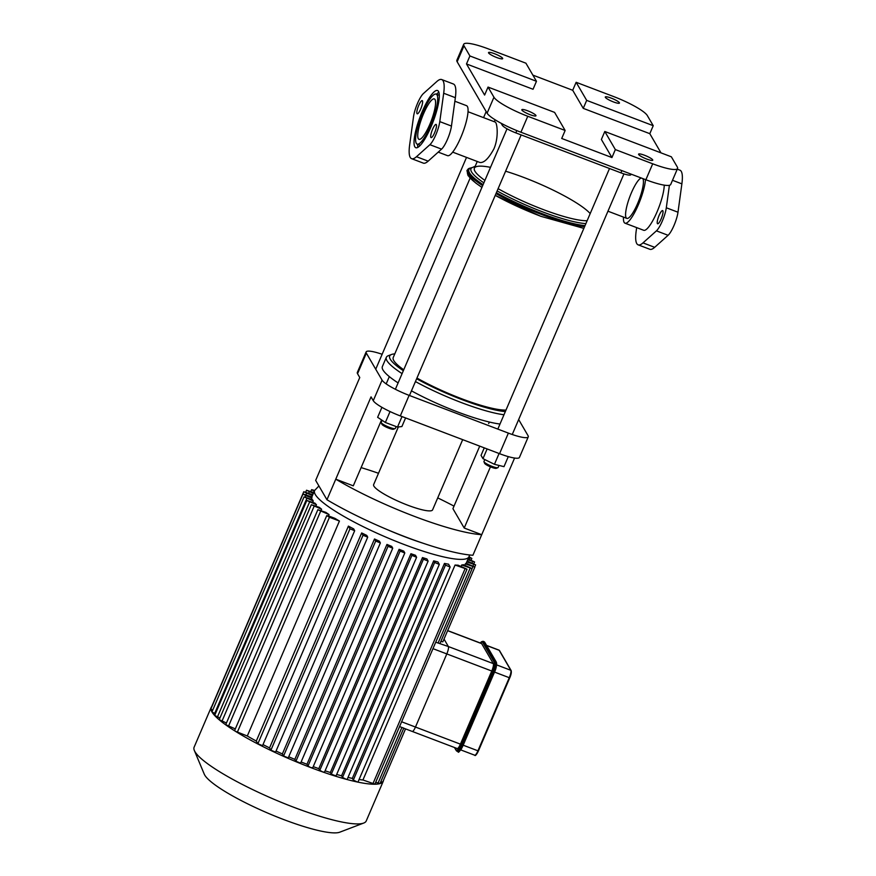 <?xml version="1.0" encoding="UTF-8"?>
<svg xmlns="http://www.w3.org/2000/svg" width="876" height="876" viewBox="0 0 876 876"><rect width="100%" height="100%" fill="white"/><g stroke="black" fill="none" stroke-linecap="round" stroke-linejoin="round"><path stroke-width="1.31" d="M623.482 217.106A26.74 6.055 -69.2 0 0 624.993 223.172A26.74 6.055 -69.2 0 0 636.819 208.214A26.74 6.055 -69.2 0 0 645.492 179.613M624.993 223.172L643.674 230.279A26.74 6.055 -69.2 0 0 656.036 214.182A26.74 6.055 -69.2 0 0 664.249 185.154M641.232 177.992A21.615 4.895 -69.2 0 0 631.388 192.829A21.615 4.895 -69.2 0 0 626.822 218.376A21.615 4.895 -69.2 0 0 638.363 201.743A21.615 4.895 -69.2 0 0 642.885 178.616M677.268 169.156L679.907 170.163A42.322 9.581 110.8 0 1 681.878 183.861L677.991 212.222A15.396 3.482 110.8 0 1 668.092 235.294L654.679 247.317A42.322 9.581 110.8 0 1 649.817 249.277L638.133 244.842A42.322 9.581 -69.2 0 0 643.006 242.882L656.42 230.859A15.396 3.482 -69.2 0 0 666.308 207.776L669.395 185.307M659.102 215.441A7.052 1.599 -69.2 0 0 657.613 223.774A7.052 1.599 -69.2 0 0 661.61 217.752A7.052 1.599 -69.2 0 0 662.628 210.59A7.052 1.599 -69.2 0 0 659.102 215.441M636.655 227.607L636.162 231.144A42.322 9.581 -69.2 0 0 638.133 244.842M438.23 152.128L447.516 155.654A26.74 6.055 -69.2 0 0 462.681 132.813A26.74 6.055 -69.2 0 0 466.525 105.668L454.874 101.233M422.801 112.5A26.74 6.055 -69.2 0 0 417.151 144.113A26.74 6.055 -69.2 0 0 432.317 121.271A26.74 6.055 -69.2 0 0 436.171 94.115A26.74 6.055 -69.2 0 0 422.801 112.5M417.513 144.244A30.594 6.931 -69.2 0 0 417.94 147.31M438.887 92.254A30.594 6.931 -69.2 0 0 436.533 94.258M422.254 111.548A30.594 6.931 110.8 0 1 437.54 90.524A30.594 6.931 110.8 0 1 433.138 121.578A30.594 6.931 110.8 0 1 415.782 147.705A30.594 6.931 110.8 0 1 422.254 111.548M443.683 93.25L439.785 121.611A15.396 3.482 110.8 0 1 429.897 144.693L416.483 156.716A42.322 9.581 110.8 0 1 411.61 158.676A42.322 9.581 110.8 0 1 409.639 144.978L413.538 116.617A15.396 3.482 110.8 0 1 423.426 93.535L436.839 81.512A42.322 9.581 110.8 0 1 441.712 79.552A42.322 9.581 110.8 0 1 443.683 93.25L455.356 97.685A42.322 9.581 -69.2 0 0 453.385 83.997L441.712 79.552M432.58 129.276A7.052 1.599 110.8 0 1 436.106 124.425A7.052 1.599 110.8 0 1 435.087 131.586A7.052 1.599 110.8 0 1 431.091 137.609A7.052 1.599 110.8 0 1 432.58 129.276M418.706 105.459A7.052 1.599 110.8 0 1 422.232 100.62A7.052 1.599 110.8 0 1 421.214 107.781A7.052 1.599 110.8 0 1 417.217 113.803A7.052 1.599 110.8 0 1 418.706 105.459M423.546 113.77A21.615 4.895 110.8 0 1 434.343 98.911A21.615 4.895 110.8 0 1 431.233 120.855A21.615 4.895 110.8 0 1 418.98 139.317A21.615 4.895 110.8 0 1 423.546 113.77M411.61 158.676L423.294 163.111A42.322 9.581 -69.2 0 0 428.156 161.151L441.57 149.128A15.396 3.482 -69.2 0 0 451.458 126.056L455.356 97.685M402.982 727.923L412.267 731.449A6.417 1.456 -69.2 0 0 415.465 727.047A6.417 1.456 110.8 0 1 412.267 731.449L457.217 748.553A6.417 1.456 -69.2 0 0 460.426 744.151L491.764 671.027A6.417 1.456 -69.2 0 0 493.33 663.636L481.669 643.641A6.417 1.456 -69.2 0 0 481.461 643.444L447.647 630.589M460.426 744.151L415.465 727.047L446.804 653.923A6.417 1.456 -69.2 0 0 448.37 646.543A6.417 1.456 110.8 0 1 446.804 653.923L491.764 671.027M435.733 642.196L448.37 646.543L444.012 639.064L448.37 646.543L493.33 663.636M440.902 641.462L442.84 641.812L474.847 567.133L466.12 563.202A84.008 14.728 23.2 0 1 465.32 563.881L474.847 567.133M440.026 643.367L472.12 568.612L463.393 564.692A84.008 14.728 23.2 0 1 461.652 565.02L472.12 568.612M401.624 721.78L415.465 727.047L446.804 653.923L432.963 648.656M403.716 728.087L399.555 726.609M468.091 558.899L474.573 561.976L467.718 559.753M466.788 561.921L475.602 564.889L467.16 561.067M403.726 728.208L379.998 783.56L375.684 782.301M405.522 728.887L382.724 782.071L380.786 781.72M401.427 550.227A84.008 14.728 23.2 0 0 403.759 551.103L404.811 552.975L400.113 551.081L399.095 549.329A84.008 14.728 23.2 0 0 401.427 550.227M313.236 766.642A84.008 14.728 23.2 0 0 318.809 768.657L410.932 553.709A84.008 14.728 23.2 0 0 415.487 555.285L416.604 557.278L411.906 555.384L410.932 553.709M325.084 770.814A84.008 14.728 23.2 0 0 330.351 772.512L422.473 557.574A84.008 14.728 23.2 0 0 426.897 558.932L428.123 561.1L423.426 559.206L422.473 557.574M336.68 774.439A84.008 14.728 23.2 0 0 341.552 775.797L433.675 560.859A84.008 14.728 23.2 0 0 437.956 561.954L439.325 564.385L434.627 562.491L433.675 560.859M348.013 777.428A84.008 14.728 23.2 0 0 352.338 778.381L444.46 563.432A84.008 14.728 23.2 0 0 448.545 564.188L450.144 567.024L445.457 565.13L444.46 563.432M359.061 779.541A84.008 14.728 23.2 0 0 362.938 779.979L455.06 565.031A84.008 14.728 23.2 0 0 458.06 565.184L467.017 569.203L374.895 784.151L362.938 779.979M461.083 566.334L461.652 565.02M464.751 565.206L465.32 563.881M305.176 496.966L305.757 495.619L303.03 493.965L311.922 496.966A84.008 14.728 23.2 0 0 311.922 497.962L311.352 499.276M313.247 500.984L304.06 496.889L312.502 499.714A84.008 14.728 23.2 0 0 313.247 500.984L312.677 502.309M316.444 504.729L306.808 500.459L314.966 503.174A84.008 14.728 23.2 0 0 316.444 504.729L315.875 506.054M321.612 509.219L311.341 504.707L319.335 507.368A84.008 14.728 23.2 0 0 321.612 509.219L321.054 510.544M329.058 514.584L317.857 509.712L325.85 512.372A84.008 14.728 23.2 0 0 329.058 514.584L328.5 515.898M339.439 521.045L329.464 517.256L326.737 515.614L328.73 515.986L334.96 518.362A84.008 14.728 23.2 0 0 339.439 521.045L247.306 735.993A84.008 14.728 23.2 0 0 256.285 741.052L348.407 526.104A84.008 14.728 23.2 0 0 353.674 528.896L354.681 530.714L262.548 745.651L257.862 743.757L256.285 741.052M263.008 744.6A84.008 14.728 23.2 0 0 269.556 747.896L361.678 532.947A84.008 14.728 23.2 0 0 366.748 535.4L367.723 537.152L275.59 752.101L270.903 750.195L269.556 747.896M276.049 751.017A84.008 14.728 23.2 0 0 282.368 753.94L374.501 538.992A84.008 14.728 23.2 0 0 379.407 541.193L380.381 542.945L288.259 757.893L283.561 755.988L282.368 753.94M288.741 756.776A84.008 14.728 23.2 0 0 294.829 759.372L386.951 544.434A84.008 14.728 23.2 0 0 391.736 546.405L392.733 548.201L300.61 763.149L295.924 761.255L294.829 759.372M301.125 761.967A84.008 14.728 23.2 0 0 306.961 764.266L399.095 549.329M455.06 565.031L467.017 569.203M357.999 781.852L357.309 781.994A93.633 16.414 23.2 0 0 374.654 784.228A93.633 16.414 23.2 0 0 379.899 783.626A93.633 16.414 23.2 0 0 382.702 782.093A93.633 16.414 23.2 0 0 383.25 781.261A93.633 16.414 23.2 0 0 383.48 780.308M386.951 544.434L388.046 546.306L392.733 548.201M361.678 532.947L363.025 535.247L367.723 537.152M374.501 538.992L375.695 541.05L380.381 542.945M348.407 526.104L349.984 528.808L354.681 530.714M247.306 735.993L235.272 731.208A93.633 16.414 23.2 0 0 259.154 744.655A93.633 16.414 23.2 0 0 272.556 751.279A93.633 16.414 23.2 0 0 285.587 757.236A93.633 16.414 23.2 0 0 298.289 762.635A93.633 16.414 23.2 0 0 310.695 767.551L307.991 766.029L306.961 764.266M347.17 779.213L346.173 779.279A93.633 16.414 23.2 0 0 357.309 781.994L353.324 780.067L352.338 778.381M335.968 775.928L331.303 774.154L330.351 772.512M324.459 772.106L322.828 771.975A93.633 16.414 23.2 0 0 334.665 775.906A93.633 16.414 23.2 0 0 346.173 779.279L342.505 777.428L341.552 775.797M312.655 767.803L310.695 767.551A93.633 16.414 23.2 0 0 322.828 771.975L319.784 770.332L318.809 768.657M469.021 556.731L471.825 558.406L468.649 557.574M305.757 495.619L311.922 497.962M212.649 710.14L210.908 708.914L303.03 493.965M313.707 492.597L306.512 490.242L313.334 493.451M312.776 494.765L303.786 491.732L312.404 495.619M211.762 706.91L211.674 706.658A93.633 16.414 23.2 0 0 211.138 707.49A93.633 16.414 23.2 0 0 210.897 708.958A93.633 16.414 23.2 0 0 211.948 711.947L304.06 496.889M314.637 490.429L311.615 489.662L314.265 491.272M219.931 718.002L214.686 715.407L306.808 500.459M235.316 728.909L225.734 724.649L317.857 509.712M226.435 723.007L219.219 719.656L311.341 504.707M215.386 713.754L211.948 711.947A93.633 16.414 23.2 0 0 214.784 715.626A93.633 16.414 23.2 0 0 219.449 719.995A93.633 16.414 23.2 0 0 226.139 725.142A93.633 16.414 23.2 0 0 235.272 731.208L234.615 730.562L326.737 515.614M211.138 707.49L194.122 747.184A93.633 16.414 23.2 0 0 194.341 750.458L204.25 774.132A74.909 13.14 23.2 0 0 283.715 819.553A74.909 13.14 23.2 0 0 339.735 832.2L363.704 823.057A93.633 16.414 23.2 0 0 366.234 820.954L383.25 781.261M194.341 750.458A93.633 16.414 23.2 0 0 293.679 807.245A93.633 16.414 23.2 0 0 363.704 823.057M499.561 453.68A25.656 4.5 23.2 0 0 519.435 457.436L528.261 436.861A25.656 4.5 -156.8 0 1 508.376 433.105L499.561 453.68L400.31 415.925L409.125 395.361A25.656 4.5 -156.8 0 1 382.078 380.129L373.264 400.693A25.656 4.5 23.2 0 0 400.31 415.925M514.584 458.049L481.723 534.688A103.839 18.21 -156.8 0 1 335.771 479.172L371.041 396.883L373.264 400.693M357.539 373.713L366.354 353.137A25.656 4.5 -156.8 0 1 366.135 351.922L357.309 372.497A25.656 4.5 23.2 0 0 357.539 373.713L359.762 377.523L315.667 480.387L326.956 499.747L335.771 479.172L353.291 485.841L381.542 419.922M528.261 436.861A25.656 4.5 -156.8 0 0 528.031 435.646L518.658 419.56M479.73 446.136L452.925 508.671L464.214 528.031L481.723 534.688L472.909 555.264A103.839 18.21 -156.8 0 1 326.956 499.747M366.354 353.137L382.078 380.129M366.135 351.922A25.656 4.5 -156.8 0 1 382.133 354.276M462.681 439.653L432.58 509.887A32.062 5.628 -156.8 0 1 407.734 505.189A32.062 5.628 -156.8 0 1 373.636 484.625L398.339 426.984M361.098 467.609A103.839 18.21 -156.8 0 1 378.498 473.281M437.715 497.897A103.839 18.21 -156.8 0 1 454.02 506.131M490.44 466.831L464.214 528.031M409.125 395.361L508.376 433.105M501.138 123.264L502.298 125.257A12.822 2.245 23.2 0 0 515.822 132.878L620.92 172.846A12.822 2.245 23.2 0 0 630.851 174.729L631.103 174.138M615.346 149.588L604.801 131.488L671.355 156.804L677.279 166.966A32.062 5.628 -156.8 0 1 677.553 168.488A32.062 5.628 -156.8 0 1 652.708 163.801L615.346 149.588L611.93 157.56L561.713 138.463L565.14 130.48L527.768 116.267A32.062 5.628 -156.8 0 1 493.954 97.236L488.041 87.074L484.614 95.057L466.492 63.948L469.908 55.965L536.462 81.282L525.918 63.192L488.556 48.979A32.062 5.628 -156.8 0 0 463.711 44.282A32.062 5.628 -156.8 0 0 463.995 45.804L469.908 55.965M493.954 97.236L487.111 113.19A32.062 5.628 23.2 0 0 520.935 132.232L527.768 116.267M652.708 163.801L645.875 179.755L520.935 132.232M487.111 113.19L457.152 61.769L463.995 45.804M463.711 44.282L456.867 60.236A32.062 5.628 23.2 0 0 457.152 61.769M645.875 179.755A32.062 5.628 23.2 0 0 670.72 184.453L677.553 168.488M613.496 96.502A32.062 5.628 -156.8 0 1 647.309 115.544L653.233 125.695L649.806 133.678L583.252 108.361L572.707 90.272L576.134 82.289L613.496 96.502M532.871 75.117L572.707 90.272M646.773 159.071A7.698 1.347 -156.8 0 1 638.593 154.132A7.698 1.347 -156.8 0 1 646.192 155.928A7.698 1.347 -156.8 0 1 652.74 160.198A7.698 1.347 -156.8 0 1 646.773 159.071M576.134 82.289L586.679 100.379L653.233 125.695M586.679 100.379L583.252 108.361M536.462 81.282L533.046 89.264L466.492 63.948M565.14 130.48L554.596 112.391L488.041 87.074M611.93 157.56L601.385 139.47L604.801 131.488M649.806 133.678L660.986 152.862M613.474 101.934A7.698 1.347 -156.8 0 1 605.294 96.995A7.698 1.347 -156.8 0 1 612.904 98.791A7.698 1.347 -156.8 0 1 619.442 103.061A7.698 1.347 -156.8 0 1 613.474 101.934M530.013 114.657A7.698 1.347 -156.8 0 1 521.822 109.719A7.698 1.347 -156.8 0 1 529.433 111.504A7.698 1.347 -156.8 0 1 535.97 115.774A7.698 1.347 -156.8 0 1 530.013 114.657M496.714 57.52A7.698 1.347 -156.8 0 1 488.534 52.582A7.698 1.347 -156.8 0 1 496.134 54.367A7.698 1.347 -156.8 0 1 502.682 58.637A7.698 1.347 -156.8 0 1 496.714 57.52M542.572 209.309A64.134 11.246 23.2 0 0 587.139 220.708A64.134 11.246 -156.8 0 1 498.105 188.679A64.134 11.246 23.2 0 0 542.572 209.309M477.245 161.48L474.376 168.17A64.134 11.246 23.2 0 0 484.899 180.423A64.134 11.246 -156.8 0 1 474.376 168.17A64.134 11.246 -156.8 0 1 490.516 167.338M468.036 111.734L495.17 122.049C497.075 122.355 499.057 137.127 493.911 148.854C488.611 158.611 483.902 163.144 479.807 162.454L452.673 152.128M403.343 370.723A67.978 11.925 -156.8 0 1 390.28 359.248A67.978 11.925 -156.8 0 1 391.528 354.484A67.978 11.925 -156.8 0 1 394.78 353.893M505.332 411.589A67.978 11.925 -156.8 0 1 416.637 378.76M391.528 354.484L388.243 355.733A70.54 12.373 23.2 0 0 386.338 357.32A70.54 12.373 23.2 0 0 386.951 360.682A70.54 12.373 23.2 0 0 402.095 373.636M415.443 381.564A70.54 12.373 23.2 0 0 503.974 414.753M470.127 178.102L393.225 357.528A64.134 11.246 23.2 0 0 403.737 369.781M416.954 378.038A64.134 11.246 23.2 0 0 505.978 410.067M386.338 357.32L382.352 366.606A70.54 12.373 23.2 0 0 382.976 369.968A70.54 12.373 23.2 0 0 398.109 382.921M411.457 390.849A70.54 12.373 23.2 0 0 499.988 424.039M505.594 171.203A64.134 11.246 -156.8 0 1 590.194 213.591M381.224 422.648L381.903 424.269A6.417 1.128 23.2 0 0 387.334 427.597A6.417 1.128 23.2 0 0 393.499 429.24L395.142 428.605A7.698 1.347 -156.8 0 1 387.74 426.645A7.698 1.347 -156.8 0 1 381.224 422.648A7.698 1.347 -156.8 0 1 381.202 422.374L382.089 420.294M396.149 426.579L395.35 428.441A7.698 1.347 -156.8 0 1 395.142 428.605M402.007 416.571L397.496 427.083L401.898 426.535L405.588 417.94M381.914 407.329L377.633 417.305L385.363 422.473L397.496 427.083M390.039 411.556L385.363 422.473M483.968 461.729L484.647 463.349A6.417 1.128 23.2 0 0 490.089 466.689A6.417 1.128 23.2 0 0 496.254 468.321L497.897 467.696A7.698 1.347 -156.8 0 1 490.494 465.736A7.698 1.347 -156.8 0 1 483.968 461.729A7.698 1.347 -156.8 0 1 483.957 461.455L484.778 459.55M499.002 465.43L498.105 467.521A7.698 1.347 -156.8 0 1 497.897 467.696M484.264 447.866L481.044 455.367L482.972 458.663L494.447 464.313L503.985 466.656L508.288 456.615M487.133 448.95L482.972 458.663M499.079 453.494L494.447 464.313M681.878 183.861L672.505 180.292M654.679 247.317L643.006 242.882M668.092 235.294L656.42 230.859M677.991 212.222L666.308 207.776M416.483 156.716L428.156 161.151M429.897 144.693L441.57 149.128M439.785 121.611L451.458 126.056M486.64 645.524L499.189 650.299A0.646 0.613 -30.2 0 1 499.495 650.561L498.981 650.112A6.417 1.456 110.8 0 1 499.189 650.299L510.839 670.304A0.646 0.613 -30.2 0 1 511.146 670.556L499.495 650.561M496.604 664.884L510.839 670.304A6.417 1.456 110.8 0 1 509.274 677.695L509.766 677.75A5.771 1.303 -69.2 0 0 511.179 671.104M475.558 754.838A5.771 1.303 -69.2 0 0 478.405 750.918L477.935 750.809A6.417 1.456 110.8 0 1 474.737 755.221C475.175 756.284 476.413 754.838 478.438 750.907L509.777 677.783C511.135 674.684 511.595 672.275 511.146 670.556M494.524 672.078L509.274 677.695L477.935 750.809L463.185 745.202M478.427 750.874L509.744 677.805M480.3 643.006L482.961 641.276A8.979 2.037 -69.2 0 1 483.256 641.539L484.417 641.988A0.646 0.613 -30.2 0 1 484.724 642.239L484.132 641.714A8.979 2.037 110.8 0 1 484.417 641.988L496.068 661.982L494.907 661.544A0.646 0.613 149.8 0 0 494.075 661.895A8.333 1.883 110.8 0 1 492.038 671.509L492.717 671.881A8.979 2.037 -69.2 0 0 494.907 661.544L483.256 641.539A0.646 0.613 149.8 0 0 482.424 641.9L494.075 661.895M492.038 671.509L460.699 744.622L461.378 745.005L492.717 671.881L494.382 672.396A8.333 1.883 -69.2 0 0 496.407 662.782M480.333 643.017A8.333 1.883 110.8 0 1 482.424 641.9M460.699 744.622A8.333 1.883 110.8 0 1 456.265 750.108A0.646 0.613 149.8 0 0 456.297 750.644L456.889 751.17A8.979 2.037 -69.2 0 0 461.378 745.005L462.55 745.443A8.979 2.037 110.8 0 1 458.06 751.619L456.889 751.17A8.979 2.037 -69.2 0 1 456.604 750.907M456.265 750.108L454.83 747.644M458.06 751.619C458.159 753.404 459.823 751.378 463.043 745.542L494.382 672.429C496.21 668.585 496.878 665.191 496.374 662.245A0.646 0.613 -30.2 0 0 496.068 661.982A8.979 2.037 110.8 0 1 493.889 672.33L462.55 745.443L494.36 672.439M459.013 751.269A8.333 1.883 -69.2 0 0 463.021 745.564M447.614 630.687L481.669 643.641M472.022 562.918L472.591 561.604M473.04 565.874L473.62 564.516M378.005 783.188L401.876 727.496M311.845 496.944L314.583 490.527A84.008 14.728 23.2 0 0 403.924 544.423A84.008 14.728 23.2 0 0 469.021 556.72L469.558 554.979M422.856 543.164A77.592 13.611 -156.8 0 1 405.478 537.032A77.592 13.611 -156.8 0 1 387.389 529.662M438.055 643.083L470.127 568.239M472.109 568.513L472.865 566.75M372.902 783.768L465.036 568.82M295.924 761.255L388.046 546.306M270.903 750.195L363.025 535.247M283.561 755.988L375.695 541.05M257.862 743.757L349.984 528.808M307.991 766.029L400.113 551.081M353.324 780.067L445.457 565.13M331.303 774.154L423.426 559.206M342.505 777.428L434.627 562.491M319.784 770.332L411.906 555.384M469.273 559.348L469.832 558.023M308.67 493.21L309.239 491.885M305.943 494.699L306.512 493.374M217.412 717.05L309.535 502.101M228.461 726.303L320.583 511.354M221.946 721.298L314.079 506.35M237.341 732.205L329.464 517.256M214.653 713.48L306.786 498.532M515.822 132.878L516.807 130.601M502.78 124.129L502.298 125.257M621.872 170.623L620.92 172.846M467.664 172.068A68.766 12.056 23.2 0 0 481.931 187.355M495.247 195.359A68.766 12.056 23.2 0 0 540.755 216.252M496.002 193.607A69.73 12.231 23.2 0 0 541.718 214.554A69.73 12.231 23.2 0 0 584.577 226.687M471.945 167.612L469.164 168.389A69.73 12.231 23.2 0 0 482.665 185.646M496.385 192.698A68.657 12.045 23.2 0 0 541.872 213.58A68.657 12.045 23.2 0 0 585.037 225.625M471.846 167.677A68.657 12.045 23.2 0 0 483.07 184.683M497.141 190.946A67.058 11.76 23.2 0 0 542.266 211.74A67.058 11.76 23.2 0 0 585.891 223.621M475.23 166.199L471.54 167.94A67.058 11.76 23.2 0 0 483.859 182.854M417.151 144.113L420.294 145.306M436.171 94.115L439.314 95.32M486.552 645.382L498.981 650.112M456.297 750.644L454.469 747.502M484.132 641.714L482.961 641.276M496.374 662.245L484.724 642.239M460.721 749.889L474.737 755.221M473.85 563.662L474.573 561.976M475.602 564.889L474.748 566.903M466.229 563.246L469.021 556.72M318.919 485.95L314.583 490.527M312.677 767.923L404.811 552.975M358.021 781.972L450.144 567.024M335.99 776.048L428.123 561.1M347.192 779.333L439.325 564.385M324.481 772.227L416.604 557.278M471.113 560.049L471.825 558.406M306.512 490.242L305.724 492.093M303.786 491.732L211.663 706.68M311.615 489.662L310.827 491.502M583.854 228.384L540.799 216.295L495.236 195.381M469.054 168.444L466.952 170.459L468.014 175.529L475.799 183.073L481.91 187.398M607.966 211.204L626.822 218.376M495.115 119.793L494.294 121.72M488.688 423.568L489.355 422.024M386.185 383.896L389.316 376.603M375.727 369.234L466.525 157.395M483.563 117.636L486.169 111.559M409.475 395.481L521.154 134.904M395.383 389.272L507.029 128.805M512.252 434.507L623.942 173.908M497.831 429.098L609.51 168.51"/></g></svg>
